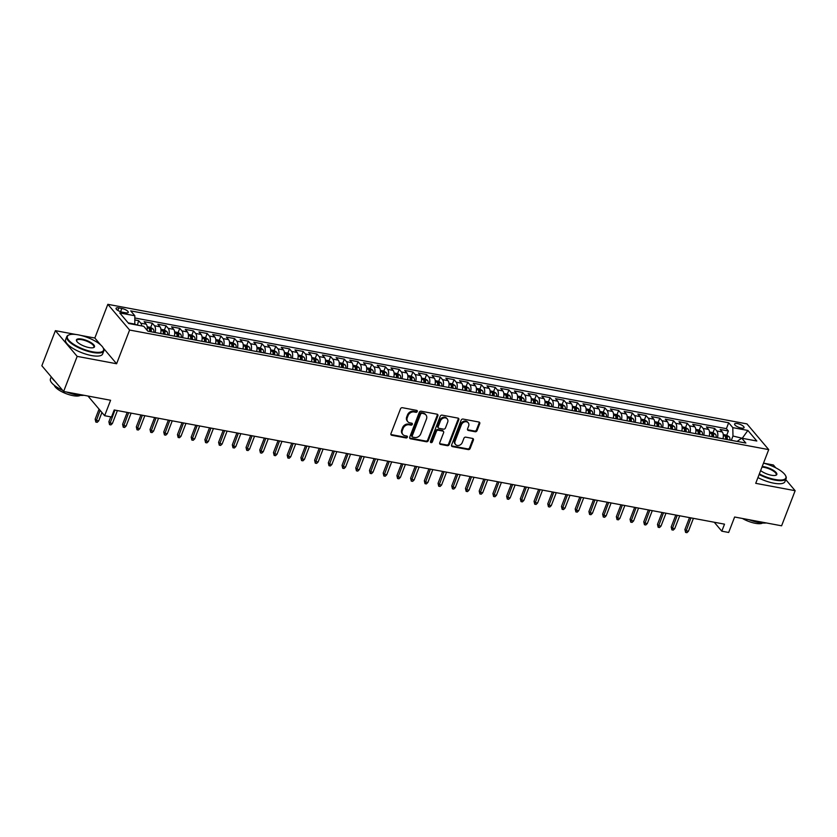 <?xml version="1.0" encoding="UTF-8"?>
<svg xmlns="http://www.w3.org/2000/svg" width="837" height="837" viewBox="0 0 837 837"><rect width="100%" height="100%" fill="white"/><g stroke="black" fill="none" stroke-linecap="round" stroke-linejoin="round"><path stroke-width="1.26" d="M417.265 411.522A1.088 0.889 139.7 0 0 416.7 410.381L402.388 407.703A1.559 1.276 139.7 0 0 400.515 408.833L390.942 433.65A1.559 1.276 139.7 0 0 391.758 435.271L406.06 437.95A1.088 0.889 139.7 0 0 406.803 436.025L404.951 435.679A4.991 4.08 139.7 0 1 402.848 434.487A4.991 4.08 139.7 0 1 402.346 430.459L403.141 428.387A4.991 4.08 139.7 0 1 409.157 424.788L411.009 425.133A1.088 0.889 139.7 0 0 411.752 423.198L409.9 422.852A4.991 4.08 139.7 0 1 407.797 421.67A4.991 4.08 139.7 0 1 407.295 417.642L408.09 415.57A4.991 4.08 139.7 0 1 414.095 411.971L415.947 412.317A1.088 0.889 139.7 0 0 417.265 411.522M407.797 421.67L407.2 420.969A4.991 4.08 139.7 0 1 406.709 416.941L407.504 414.88A4.991 4.08 139.7 0 1 413.509 411.27L415.361 411.616A1.088 0.889 139.7 0 0 416.742 410.392M390.879 434.487A1.559 1.276 139.7 0 0 391.161 434.581L405.474 437.259A1.088 0.889 139.7 0 0 406.855 436.035M402.848 434.487L402.262 433.796A4.991 4.08 139.7 0 1 401.76 429.768L402.555 427.697A4.991 4.08 139.7 0 1 408.561 424.087L410.412 424.432A1.088 0.889 139.7 0 0 411.804 423.208M737.449 423.585A5.085 1.622 21.1 0 0 734.593 423.982A5.085 1.622 21.1 0 0 736.466 426.211A5.085 1.622 21.1 0 0 741.216 428.031A5.085 1.622 21.1 0 0 744.072 427.644A5.085 1.622 21.1 0 0 742.199 425.416A5.085 1.622 21.1 0 0 737.449 423.585M475.175 431.746A1.559 1.276 139.7 0 0 477.048 430.616L479.737 423.658A1.559 1.276 139.7 0 0 478.921 422.026L463.039 419.055A1.559 1.276 139.7 0 0 461.166 420.184L451.593 444.991A1.559 1.276 139.7 0 0 452.398 446.623L468.291 449.595A1.559 1.276 139.7 0 0 470.164 448.465L473.407 440.063A1.559 1.276 139.7 0 0 472.591 438.431L465.801 437.155A1.559 1.276 139.7 0 0 463.918 438.285L462.306 442.449A4.164 3.411 139.7 0 1 459.157 445.347A4.164 3.411 139.7 0 1 455.527 444.468A4.164 3.411 139.7 0 1 455.108 441.109L461.407 424.767A4.164 3.411 139.7 0 1 464.566 421.879A4.164 3.411 139.7 0 1 468.197 422.748A4.164 3.411 139.7 0 1 468.615 426.117L467.559 428.837A1.559 1.276 139.7 0 0 468.375 430.469L475.175 431.746L474.589 431.045A1.559 1.276 139.7 0 0 476.462 429.925L479.151 422.957A1.559 1.276 139.7 0 0 479.214 422.12M75.885 334.486L55.399 330.657L77.171 356.374L63.622 391.475L110.599 400.264L104.635 415.707L111.488 416.993L114.198 409.973L724.518 524.161L721.808 531.181L728.671 532.468L734.624 517.015L781.601 525.803L795.15 490.702L785.744 479.591M77.171 356.374L116.605 363.75L129.599 330.04L768.722 449.615L755.717 483.326L795.15 490.702M437.877 415.822A1.559 1.276 139.7 0 0 437.06 414.189L421.168 411.218A1.559 1.276 139.7 0 0 419.295 412.348L409.722 437.155A1.559 1.276 139.7 0 0 410.538 438.787L426.42 441.758A1.559 1.276 139.7 0 0 428.293 440.639L437.877 415.822L437.28 415.131A1.559 1.276 139.7 0 0 437.343 414.284M442.103 415.142L457.996 418.113A1.559 1.276 139.7 0 1 458.802 419.735L449.228 444.552A1.559 1.276 139.7 0 1 447.356 445.682L440.555 444.405A1.559 1.276 139.7 0 1 439.739 442.773L443.62 432.708A1.559 1.276 139.7 0 0 442.804 431.086L438.295 430.239A1.559 1.276 139.7 0 0 436.422 431.369L432.384 441.842A1.088 0.889 139.7 0 1 430.49 441.486L440.231 416.261A1.559 1.276 139.7 0 1 442.103 415.142M775.794 467.841L773.378 464.985L763.511 463.133M63.622 391.475L41.85 365.759L55.399 330.657M729.895 440.074A4.206 2.009 100.6 0 0 729.278 436.83L726.725 435.188L728.368 430.992L720.144 429.454L722.289 431.986L716.807 430.961A6.351 3.034 100.6 0 1 717.487 437.751M716.179 437.51A4.206 2.009 100.6 0 0 715.562 434.267L713.009 432.624L714.652 428.429L706.428 426.88L708.573 429.423L703.09 428.398A6.351 3.034 100.6 0 1 703.771 435.188M702.473 434.947A4.206 2.009 100.6 0 0 701.845 431.704L699.303 430.051L700.935 425.855L692.712 424.317L694.856 426.86L689.374 425.834A6.351 3.034 100.6 0 1 690.054 432.614M688.757 432.373A4.206 2.009 100.6 0 0 688.129 429.14L685.587 427.487L687.229 423.292L678.995 421.754L681.14 424.286L675.658 423.26A6.351 3.034 100.6 0 1 676.338 430.051M671.891 424.934L673.513 420.729L665.279 419.191L667.424 421.722L661.941 420.697A6.351 3.034 100.6 0 1 662.622 427.487M658.175 422.371L659.797 418.165L651.563 416.617L653.718 419.159L648.225 418.134A6.351 3.034 100.6 0 1 648.905 424.924M647.608 424.673A4.206 2.009 100.6 0 0 646.991 421.44L644.438 419.787L646.08 415.591L637.846 414.053L640.002 416.596L634.509 415.57A6.351 3.034 100.6 0 1 635.189 422.35M633.891 422.11A4.206 2.009 100.6 0 0 633.274 418.877L630.721 417.224L632.364 413.028L624.14 411.49L626.285 414.022L620.792 412.997A6.351 3.034 100.6 0 1 621.483 419.787M620.175 419.546A4.206 2.009 100.6 0 0 619.558 416.303L617.005 414.66L618.648 410.465L610.424 408.927L612.569 411.459L607.087 410.433A6.351 3.034 100.6 0 1 607.767 417.224M606.459 416.983A4.206 2.009 100.6 0 0 605.842 413.74L603.299 412.097L604.931 407.901L596.708 406.353L598.853 408.895L593.37 407.87A6.351 3.034 100.6 0 1 594.05 414.66M589.593 409.534L591.215 405.328L582.991 403.79L585.136 406.332L579.654 405.296A6.351 3.034 100.6 0 1 580.334 412.086M575.877 406.97L577.509 402.764L569.275 401.226L571.42 403.758L565.938 402.733A6.351 3.034 100.6 0 1 566.618 409.523M562.171 404.407L563.793 400.201L555.559 398.663L557.704 401.195L552.221 400.17A6.351 3.034 100.6 0 1 552.901 406.96M548.455 401.844L550.076 397.638L541.842 396.089L543.998 398.632L538.505 397.606A6.351 3.034 100.6 0 1 539.185 404.397M537.888 404.145A4.206 2.009 100.6 0 0 537.27 400.913L534.717 399.259L536.36 395.064L528.126 393.526L530.281 396.068L524.789 395.033A6.351 3.034 100.6 0 1 525.469 401.823M521.022 396.707L522.644 392.501L514.42 390.963L516.565 393.495L511.072 392.469A6.351 3.034 100.6 0 1 511.763 399.259M507.306 394.143L508.927 389.937L500.704 388.399L502.849 390.931L497.366 389.906A6.351 3.034 100.6 0 1 498.046 396.696M496.739 396.456A4.206 2.009 100.6 0 0 496.121 393.212L493.579 391.57L495.211 387.364L486.988 385.826L489.132 388.368L483.65 387.343A6.351 3.034 100.6 0 1 484.33 394.133M483.033 393.882A4.206 2.009 100.6 0 0 482.405 390.649L479.863 388.996L481.495 384.8L473.271 383.262L475.416 385.805L469.934 384.769A6.351 3.034 100.6 0 1 470.614 391.559M469.316 391.318A4.206 2.009 100.6 0 0 468.689 388.075L466.146 386.432L467.789 382.237L459.555 380.699L461.7 383.231L456.217 382.206A6.351 3.034 100.6 0 1 456.897 388.996M455.6 388.755A4.206 2.009 100.6 0 0 454.972 385.512L452.43 383.869L454.072 379.674L445.839 378.136L447.983 380.668L442.501 379.642A6.351 3.034 100.6 0 1 443.181 386.432M438.734 381.316L440.356 377.1L432.122 375.562L434.277 378.104L428.785 377.079A6.351 3.034 100.6 0 1 429.465 383.869M425.018 378.742L426.64 374.537L418.406 372.999L420.561 375.541L415.068 374.505A6.351 3.034 100.6 0 1 415.748 381.295M414.451 381.055A4.206 2.009 100.6 0 0 413.834 377.811L411.281 376.169L412.923 371.973L404.7 370.435L406.845 372.967L401.352 371.942A6.351 3.034 100.6 0 1 402.042 378.732M400.735 378.491A4.206 2.009 100.6 0 0 400.117 375.248L397.565 373.605L399.207 369.41L390.984 367.872L393.128 370.404L387.646 369.379A6.351 3.034 100.6 0 1 388.326 376.169M387.018 375.928A4.206 2.009 100.6 0 0 386.401 372.685L383.859 371.032L385.491 366.836L377.267 365.298L379.412 367.841L373.93 366.815A6.351 3.034 100.6 0 1 374.61 373.605M373.312 373.354A4.206 2.009 100.6 0 0 372.685 370.121L370.142 368.468L371.774 364.273L363.551 362.735L365.696 365.277L360.213 364.241A6.351 3.034 100.6 0 1 360.893 371.032M356.436 365.915L358.069 361.71L349.835 360.172L351.979 362.703L346.497 361.678A6.351 3.034 100.6 0 1 347.177 368.468M342.731 363.352L344.352 359.146L336.118 357.608L338.263 360.14L332.781 359.115A6.351 3.034 100.6 0 1 333.461 365.905M329.014 360.789L330.636 356.572L322.402 355.034L324.557 357.577L319.064 356.552A6.351 3.034 100.6 0 1 319.744 363.342M315.298 358.215L316.92 354.009L308.686 352.471L310.841 355.003L305.348 353.978A6.351 3.034 100.6 0 1 306.028 360.768M301.582 355.652L303.203 351.446L294.98 349.908L297.125 352.44L291.632 351.414A6.351 3.034 100.6 0 1 292.322 358.205M287.865 353.088L289.487 348.883L281.263 347.345L283.408 349.876L277.926 348.851A6.351 3.034 100.6 0 1 278.606 355.641M274.149 350.525L275.771 346.309L267.547 344.771L269.692 347.313L264.21 346.288A6.351 3.034 100.6 0 1 264.89 353.078M263.592 352.827A4.206 2.009 100.6 0 0 262.964 349.594L260.422 347.941L262.054 343.745L253.831 342.207L255.976 344.739L250.493 343.714A6.351 3.034 100.6 0 1 251.173 350.504M249.876 350.264A4.206 2.009 100.6 0 0 249.248 347.02L246.706 345.378L248.348 341.182L240.114 339.644L242.259 342.176L236.777 341.151A6.351 3.034 100.6 0 1 237.457 347.941M236.16 347.7A4.206 2.009 100.6 0 0 235.532 344.457L232.989 342.814L234.632 338.619L226.398 337.07L228.543 339.613L223.06 338.587A6.351 3.034 100.6 0 1 223.741 345.378M222.443 345.137A4.206 2.009 100.6 0 0 221.826 341.894L219.273 340.24L220.916 336.045L212.682 334.507L214.837 337.049L209.344 336.024A6.351 3.034 100.6 0 1 210.024 342.814M205.578 337.688L207.199 333.482L198.965 331.944L201.121 334.476L195.628 333.45A6.351 3.034 100.6 0 1 196.308 340.24M191.861 335.124L193.483 330.918L185.259 329.38L187.404 331.912L181.911 330.887A6.351 3.034 100.6 0 1 182.602 337.677M181.294 337.437A4.206 2.009 100.6 0 0 180.677 334.193L178.124 332.551L179.767 328.355L171.543 326.807L173.688 329.349L168.206 328.324A6.351 3.034 100.6 0 1 168.886 335.114M167.578 334.873A4.206 2.009 100.6 0 0 166.961 331.63L164.418 329.977L166.05 325.781L157.827 324.243L159.972 326.786L154.489 325.76A6.351 3.034 100.6 0 1 155.169 332.551M153.872 332.299A4.206 2.009 100.6 0 0 153.244 329.067L150.702 327.413L152.334 323.218L144.11 321.68L146.255 324.212A6.351 3.034 100.6 0 1 147.092 330.249M122.474 312.211L125.487 312.776A4.917 1.569 21.1 0 0 128.26 312.4A4.917 1.569 21.1 0 0 126.439 310.245A4.917 1.569 21.1 0 0 121.846 308.466L118.823 307.901A4.917 1.569 21.1 0 0 116.061 308.288A4.917 1.569 21.1 0 0 117.871 310.443A4.917 1.569 21.1 0 0 122.474 312.211M129.599 330.04L107.837 304.323L746.949 423.899L768.722 449.615M728.368 430.992L726.401 428.659L728.671 422.769L130.698 310.883L134.82 315.748L134.809 324.641M728.671 422.769L732.793 427.634L747.88 430.448L756.826 441.015L741.739 438.19L745.861 443.055L147.877 331.18L143.765 326.315L128.678 323.49L119.733 312.933L134.82 315.748M137.414 325.133L138.628 320.655L140.773 323.187A6.351 3.034 100.6 0 1 141.746 325.938M152.334 323.218L154.489 325.76M166.05 325.781L168.206 328.324M179.767 328.355L181.911 330.887M193.483 330.918L195.628 333.45M207.199 333.482L209.344 336.024M220.916 336.045L223.06 338.587M234.632 338.619L236.777 341.151M248.348 341.182L250.493 343.714M262.054 343.745L264.21 346.288M275.771 346.309L277.926 348.851M289.487 348.883L291.632 351.414M303.203 351.446L305.348 353.978M316.92 354.009L319.064 356.552M330.636 356.572L332.781 359.115M344.352 359.146L346.497 361.678M358.069 361.71L360.213 364.241M371.774 364.273L373.93 366.815M385.491 366.836L387.646 369.379M399.207 369.41L401.352 371.942M412.923 371.973L415.068 374.505M426.64 374.537L428.785 377.079M440.356 377.1L442.501 379.642M454.072 379.674L456.217 382.206M467.789 382.237L469.934 384.769M481.495 384.8L483.65 387.343M495.211 387.364L497.366 389.906M508.927 389.937L511.072 392.469M522.644 392.501L524.789 395.033M536.36 395.064L538.505 397.606M550.076 397.638L552.221 400.17M563.793 400.201L565.938 402.733M577.509 402.764L579.654 405.296M591.215 405.328L593.37 407.87M604.931 407.901L607.087 410.433M618.648 410.465L620.792 412.997M632.364 413.028L634.509 415.57M646.08 415.591L648.225 418.134M659.797 418.165L661.941 420.697M673.513 420.729L675.658 423.26M687.229 423.292L689.374 425.834M700.935 425.855L703.09 428.398M714.652 428.429L716.807 430.961M726.401 428.659L134.872 317.987M138.628 320.655L134.914 319.954M742.388 438.316L732.982 436.025L731.318 440.335M135.008 324.149L128.145 322.862M100.639 344.896L94.832 338.033L80.844 335.417M94.832 338.033L107.837 304.323M714.243 522.236L721.808 531.181M87.979 396.037L104.635 415.707M743.11 438.452L742.576 437.824L747.88 430.448M737.073 441.413L741.739 438.19M160.652 333.576A6.351 3.034 -79.4 0 0 159.972 326.786M174.368 336.139A6.351 3.034 -79.4 0 0 173.688 329.349M188.084 338.703A6.351 3.034 -79.4 0 0 187.404 331.912M201.801 341.266A6.351 3.034 -79.4 0 0 201.121 334.476M215.517 343.84A6.351 3.034 -79.4 0 0 214.837 337.049M229.233 346.403A6.351 3.034 -79.4 0 0 228.543 339.613M242.939 348.966A6.351 3.034 -79.4 0 0 242.259 342.176M256.656 351.53A6.351 3.034 -79.4 0 0 255.976 344.739M270.372 354.103A6.351 3.034 -79.4 0 0 269.692 347.313M284.088 356.667A6.351 3.034 -79.4 0 0 283.408 349.876M297.805 359.23A6.351 3.034 -79.4 0 0 297.125 352.44M311.521 361.793A6.351 3.034 -79.4 0 0 310.841 355.003M325.237 364.367A6.351 3.034 -79.4 0 0 324.557 357.577M338.954 366.93A6.351 3.034 -79.4 0 0 338.263 360.14M352.659 369.494A6.351 3.034 -79.4 0 0 351.979 362.703M366.376 372.057A6.351 3.034 -79.4 0 0 365.696 365.277M380.092 374.631A6.351 3.034 -79.4 0 0 379.412 367.841M393.808 377.194A6.351 3.034 -79.4 0 0 393.128 370.404M407.525 379.757A6.351 3.034 -79.4 0 0 406.845 372.967M421.241 382.321A6.351 3.034 -79.4 0 0 420.561 375.541M434.958 384.894A6.351 3.034 -79.4 0 0 434.277 378.104M448.674 387.458A6.351 3.034 -79.4 0 0 447.983 380.668M462.38 390.021A6.351 3.034 -79.4 0 0 461.7 383.231M476.096 392.595A6.351 3.034 -79.4 0 0 475.416 385.805M489.812 395.158A6.351 3.034 -79.4 0 0 489.132 388.368M503.529 397.721A6.351 3.034 -79.4 0 0 502.849 390.931M517.245 400.285A6.351 3.034 -79.4 0 0 516.565 393.495M530.961 402.859A6.351 3.034 -79.4 0 0 530.281 396.068M544.678 405.422A6.351 3.034 -79.4 0 0 543.998 398.632M558.394 407.985A6.351 3.034 -79.4 0 0 557.704 401.195M572.1 410.548A6.351 3.034 -79.4 0 0 571.42 403.758M585.816 413.122A6.351 3.034 -79.4 0 0 585.136 406.332M599.533 415.686A6.351 3.034 -79.4 0 0 598.853 408.895M613.249 418.249A6.351 3.034 -79.4 0 0 612.569 411.459M626.965 420.812A6.351 3.034 -79.4 0 0 626.285 414.022M640.682 423.386A6.351 3.034 -79.4 0 0 640.002 416.596M654.398 425.949A6.351 3.034 -79.4 0 0 653.718 419.159M668.114 428.513A6.351 3.034 -79.4 0 0 667.424 421.722M681.82 431.076A6.351 3.034 -79.4 0 0 681.14 424.286M695.537 433.65A6.351 3.034 -79.4 0 0 694.856 426.86M709.253 436.213A6.351 3.034 -79.4 0 0 708.573 429.423M722.969 438.776A6.351 3.034 -79.4 0 0 722.289 431.986M732.982 436.025L732.793 427.634M116.605 363.75L103.213 347.941M409.659 438.002A1.559 1.276 139.7 0 0 409.942 438.096L425.834 441.068A1.559 1.276 139.7 0 0 427.707 439.938L437.28 415.131M421.911 413.426A1.088 0.889 139.7 0 0 420.592 414.221L412.191 435.993A1.088 0.889 139.7 0 0 412.756 437.134L414.713 437.5A4.991 4.08 139.7 0 0 420.718 433.901L426.462 419.013A4.991 4.08 139.7 0 0 425.96 414.985A4.991 4.08 139.7 0 0 423.857 413.792L421.325 412.735A1.088 0.889 139.7 0 0 420.007 413.52L420.592 414.221M412.296 436.872L411.71 436.182A1.088 0.889 139.7 0 1 411.605 435.303L420.007 413.52M425.96 414.985L425.374 414.284A4.991 4.08 139.7 0 0 423.271 413.101L423.857 413.792M421.325 412.735L423.271 413.101M439.687 443.62A1.559 1.276 139.7 0 0 439.969 443.715L446.77 444.981A1.559 1.276 139.7 0 0 448.642 443.851L458.216 419.044A1.559 1.276 139.7 0 0 458.278 418.197M443.464 431.453L442.878 430.762A1.559 1.276 139.7 0 0 442.218 430.385L437.709 429.548A1.559 1.276 139.7 0 0 435.836 430.668L431.787 441.141L432.384 441.842M430.427 441.926A1.088 0.889 139.7 0 0 431.787 441.141M447.649 422.267A4.164 3.411 139.7 0 0 447.23 418.908A4.164 3.411 139.7 0 0 443.61 418.029A4.164 3.411 139.7 0 0 440.45 420.927L438.232 426.682A1.559 1.276 139.7 0 0 439.048 428.314L443.558 429.151A1.559 1.276 139.7 0 0 445.43 428.031L447.649 422.267M447.23 418.908L446.644 418.207A4.164 3.411 139.7 0 0 443.014 417.339A4.164 3.411 139.7 0 0 439.864 420.226L440.45 420.927M438.389 427.937L437.793 427.247A1.559 1.276 139.7 0 1 437.646 425.981L439.864 420.226M467.506 429.684A1.559 1.276 139.7 0 0 467.789 429.779L474.589 431.045M468.197 422.748L467.601 422.057A4.164 3.411 139.7 0 0 463.98 421.178A4.164 3.411 139.7 0 0 460.821 424.077L461.407 424.767M455.527 444.468L454.941 443.777A4.164 3.411 139.7 0 1 454.522 440.408L460.821 424.077M451.53 445.839A1.559 1.276 139.7 0 0 451.813 445.922L467.695 448.894A1.559 1.276 139.7 0 0 469.578 447.774L472.821 439.362A1.559 1.276 139.7 0 0 472.884 438.515M136.986 324.85L134.883 324.453M98.703 420.885L97.207 422.34L95.836 422.078L95.167 419.18L96.234 420.425L98.703 420.885L101.926 412.515M95.836 422.078L100.116 410.371M95.167 419.18L99.048 409.115M78.291 334.852A19.366 6.162 21.1 0 0 69.189 334.842A19.366 6.162 21.1 0 0 72.212 343.306A19.366 6.162 21.1 0 0 92.645 351.812A19.366 6.162 21.1 0 0 103.233 347.972A19.366 6.162 21.1 0 0 78.291 334.852M103.359 348.234A19.847 6.319 -158.9 0 1 103.506 348.506A19.847 6.319 -158.9 0 1 103.819 350.902A19.847 6.319 -158.9 0 1 92.656 352.45A19.847 6.319 -158.9 0 1 74.106 345.304A19.847 6.319 -158.9 0 1 66.793 336.61A19.847 6.319 -158.9 0 1 68.624 335.051A19.847 6.319 -158.9 0 1 68.916 334.946M81.88 339.1A9.688 3.086 -158.9 0 1 92.091 343.348A9.688 3.086 -158.9 0 1 93.608 347.585A9.688 3.086 -158.9 0 1 89.057 347.575A9.688 3.086 -158.9 0 1 76.585 341.015A9.688 3.086 -158.9 0 1 81.88 339.1M93.305 347.679A9.207 2.929 21.1 0 0 93.89 347.073A9.207 2.929 21.1 0 0 90.501 343.034A9.207 2.929 21.1 0 0 81.89 339.728A9.207 2.929 21.1 0 0 76.711 340.439A9.207 2.929 21.1 0 0 76.742 341.297M83.962 395.284A19.847 6.319 -158.9 0 1 76.293 394.855A19.847 6.319 -158.9 0 1 66.604 392.03M62.67 390.356A19.847 6.319 -158.9 0 1 50.429 379.025L51.256 376.87M54.96 381.243A19.847 6.319 -158.9 0 1 52.03 377.78M80.289 395.378A14.292 4.551 -158.9 0 1 72.986 395.65A14.292 4.551 -158.9 0 1 54.342 385.365M103.819 350.902L102.627 353.988A19.847 6.319 -158.9 0 1 91.463 355.537A19.847 6.319 -158.9 0 1 72.913 348.391A19.847 6.319 -158.9 0 1 65.6 339.707L66.793 336.61M759.347 473.92A19.366 6.162 21.1 0 0 774.968 479.475A19.366 6.162 21.1 0 0 785.556 475.636A19.366 6.162 21.1 0 0 763.501 463.154M785.681 475.897A19.847 6.319 -158.9 0 1 785.828 476.169A19.847 6.319 -158.9 0 1 786.142 478.555A19.847 6.319 -158.9 0 1 774.978 480.103A19.847 6.319 -158.9 0 1 759.128 474.495M762.214 466.502A9.688 3.086 -158.9 0 1 764.202 466.753A9.688 3.086 -158.9 0 1 774.413 471.011A9.688 3.086 -158.9 0 1 775.93 475.249A9.688 3.086 -158.9 0 1 771.379 475.238A9.688 3.086 -158.9 0 1 760.634 470.582M775.627 475.343A9.207 2.929 21.1 0 0 776.213 474.725A9.207 2.929 21.1 0 0 772.823 470.697A9.207 2.929 21.1 0 0 764.212 467.381A9.207 2.929 21.1 0 0 761.973 467.119M766.284 522.937A19.847 6.319 -158.9 0 1 758.615 522.508A19.847 6.319 -158.9 0 1 748.927 519.693M762.612 523.031A14.292 4.551 -158.9 0 1 755.309 523.313A14.292 4.551 -158.9 0 1 742.482 518.49M786.142 478.555L784.949 481.652A19.847 6.319 -158.9 0 1 773.786 483.19A19.847 6.319 -158.9 0 1 757.935 477.582M150.702 327.413L147.207 326.765M151.267 331.818A4.206 2.009 -79.4 0 0 151.016 329.265L149.373 328.962A4.206 2.009 100.6 0 1 149.614 331.504M151.016 329.265L150.231 331.295A2.145 1.025 100.6 0 1 150.252 331.63M112.409 423.459L110.923 424.903L109.553 424.641L108.883 421.743L109.95 422.999L112.409 423.459L117.389 410.569M109.553 424.641L114.92 410.109M108.883 421.743L110.766 416.857M164.418 329.977L160.924 329.328M164.973 334.382A4.206 2.009 -79.4 0 0 164.732 331.839L163.089 331.525A4.206 2.009 100.6 0 1 163.33 334.078M164.732 331.839L163.947 333.858A2.145 1.025 100.6 0 1 163.968 334.193M126.125 426.023L124.64 427.466L123.269 427.215L122.6 424.307L123.656 425.562L126.125 426.023L131.106 413.133M123.269 427.215L128.636 412.672M122.6 424.307L127.193 412.4M178.124 332.551L174.64 331.891M178.689 336.945A4.206 2.009 -79.4 0 0 178.448 334.402L176.795 334.089A4.206 2.009 100.6 0 1 177.046 336.641M178.448 334.402L177.664 336.422A2.145 1.025 100.6 0 1 177.685 336.756M139.842 428.586L138.356 430.03L136.986 429.779L136.316 426.87L137.373 428.125L139.842 428.586L144.822 415.696M136.986 429.779L142.353 415.236M136.316 426.87L140.909 414.974M188.356 334.455L191.84 335.114L194.393 336.756A4.206 2.009 100.6 0 1 195.011 340M192.405 339.508A4.206 2.009 -79.4 0 0 192.165 336.966L190.512 336.662A4.206 2.009 100.6 0 1 190.763 339.205M192.165 336.966L191.38 338.985A2.145 1.025 100.6 0 1 191.401 339.32M153.558 431.149L152.072 432.603L150.702 432.342L150.032 429.444L151.089 430.689L153.558 431.149L158.528 418.27M150.702 432.342L156.059 417.809M150.032 429.444L154.625 417.537M202.062 337.029L205.557 337.677L208.11 339.33A4.206 2.009 100.6 0 1 208.727 342.563M206.122 342.082A4.206 2.009 -79.4 0 0 205.871 339.529L204.228 339.226A4.206 2.009 100.6 0 1 204.479 341.768M205.871 339.529L205.096 341.559A2.145 1.025 100.6 0 1 205.117 341.894M167.274 433.723L165.789 435.167L164.418 434.905L163.749 432.007L164.805 433.263L167.274 433.723L172.244 420.833M164.418 434.905L169.775 420.373M163.749 432.007L168.342 420.101M219.273 340.24L215.779 339.592M219.838 344.645A4.206 2.009 -79.4 0 0 219.587 342.103L217.944 341.789A4.206 2.009 100.6 0 1 218.195 344.342M219.587 342.103L218.813 344.122A2.145 1.025 100.6 0 1 218.834 344.457M180.991 436.286L179.505 437.73L178.135 437.479L177.465 434.57L178.522 435.826L180.991 436.286L185.96 423.396M178.135 437.479L183.491 422.936M177.465 434.57L182.058 422.664M232.989 342.814L229.495 342.155M233.554 347.209A4.206 2.009 -79.4 0 0 233.303 344.666L231.661 344.352A4.206 2.009 100.6 0 1 231.901 346.905M233.303 344.666L232.529 346.685A2.145 1.025 100.6 0 1 232.55 347.02M194.707 438.85L193.211 440.293L191.84 440.042L191.181 437.144L192.238 438.389L194.707 438.85L199.677 425.96M191.84 440.042L197.208 425.499M191.181 437.144L195.774 425.238M246.706 345.378L243.211 344.729M247.271 349.772A4.206 2.009 -79.4 0 0 247.02 347.229L245.377 346.926A4.206 2.009 100.6 0 1 245.618 349.468M247.02 347.229L246.245 349.249A2.145 1.025 100.6 0 1 246.256 349.584M208.423 441.413L206.927 442.867L205.557 442.606L204.887 439.707L205.954 440.953L208.423 441.413L213.393 428.534M205.557 442.606L210.924 428.073M204.887 439.707L209.48 427.801M260.422 347.941L256.928 347.292M260.987 352.346A4.206 2.009 -79.4 0 0 260.736 349.793L259.093 349.489A4.206 2.009 100.6 0 1 259.334 352.032M260.736 349.793L259.951 351.822A2.145 1.025 100.6 0 1 259.972 352.157M222.129 443.987L220.644 445.43L219.273 445.169L218.603 442.271L219.671 443.526L222.129 443.987L227.109 431.097M219.273 445.169L224.64 430.636M218.603 442.271L223.197 430.364M270.644 349.856L274.138 350.504L276.681 352.157A4.206 2.009 100.6 0 1 277.298 355.401M274.693 354.909A4.206 2.009 -79.4 0 0 274.452 352.367L272.81 352.053A4.206 2.009 100.6 0 1 273.05 354.606M274.452 352.367L273.668 354.386A2.145 1.025 100.6 0 1 273.689 354.721M235.846 446.55L234.36 447.994L232.989 447.743L232.32 444.834L233.377 446.09L235.846 446.55L240.826 433.66M232.989 447.743L238.357 433.2M232.32 444.834L236.913 432.928M284.36 352.419L287.844 353.078L290.397 354.721A4.206 2.009 100.6 0 1 291.014 357.964M288.409 357.472A4.206 2.009 -79.4 0 0 288.169 354.93L286.516 354.616A4.206 2.009 100.6 0 1 286.767 357.169M288.169 354.93L287.384 356.949A2.145 1.025 100.6 0 1 287.405 357.284M249.562 449.113L248.076 450.557L246.706 450.306L246.036 447.408L247.093 448.653L249.562 449.113L254.542 436.234M246.706 450.306L252.073 435.763M246.036 447.408L250.629 435.502M298.077 354.993L301.561 355.641L304.113 357.284A4.206 2.009 100.6 0 1 304.731 360.527M302.126 360.046A4.206 2.009 -79.4 0 0 301.885 357.493L300.232 357.19A4.206 2.009 100.6 0 1 300.483 359.732M301.885 357.493L301.1 359.512A2.145 1.025 100.6 0 1 301.121 359.847M263.278 451.687L261.793 453.131L260.422 452.869L259.752 449.971L260.809 451.216L263.278 451.687L268.248 438.797M260.422 452.869L265.779 438.337M259.752 449.971L264.346 438.065M311.782 357.556L315.277 358.205L317.83 359.858A4.206 2.009 100.6 0 1 318.447 363.091M315.842 362.609A4.206 2.009 -79.4 0 0 315.591 360.056L313.948 359.753A4.206 2.009 100.6 0 1 314.199 362.295M315.591 360.056L314.817 362.086A2.145 1.025 100.6 0 1 314.838 362.421M276.995 454.25L275.509 455.694L274.138 455.433L273.469 452.535L274.526 453.79L276.995 454.25L281.964 441.361M274.138 455.433L279.495 440.9M273.469 452.535L278.062 440.628M325.499 360.119L328.993 360.768L331.546 362.421A4.206 2.009 100.6 0 1 332.163 365.664M329.558 365.173A4.206 2.009 -79.4 0 0 329.307 362.63L327.665 362.316A4.206 2.009 100.6 0 1 327.916 364.869M329.307 362.63L328.533 364.65A2.145 1.025 100.6 0 1 328.554 364.984M290.711 456.814L289.225 458.257L287.855 458.006L287.185 455.098L288.242 456.353L290.711 456.814L295.681 443.924M287.855 458.006L293.212 443.464M287.185 455.098L291.778 443.191M339.215 362.683L342.71 363.342L345.252 364.984A4.206 2.009 100.6 0 1 345.88 368.228M343.275 367.736A4.206 2.009 -79.4 0 0 343.024 365.194L341.381 364.89A4.206 2.009 100.6 0 1 341.622 367.433M343.024 365.194L342.249 367.213A2.145 1.025 100.6 0 1 342.27 367.548M304.427 459.377L302.931 460.821L301.561 460.57L300.901 457.672L301.958 458.917L304.427 459.377L309.397 446.498M301.561 460.57L306.928 446.027M300.901 457.672L305.495 445.765M352.932 365.256L356.426 365.905L358.968 367.548A4.206 2.009 100.6 0 1 359.596 370.791M356.991 370.31A4.206 2.009 -79.4 0 0 356.74 367.757L355.097 367.453A4.206 2.009 100.6 0 1 355.338 369.996M356.74 367.757L355.966 369.776A2.145 1.025 100.6 0 1 355.976 370.121M318.144 461.951L316.648 463.395L315.277 463.133L314.607 460.235L315.675 461.48L318.144 461.951L323.113 449.061M315.277 463.133L320.644 448.601M314.607 460.235L319.2 448.329M370.142 368.468L366.648 367.82M370.707 372.873A4.206 2.009 -79.4 0 0 370.456 370.32L368.814 370.017A4.206 2.009 100.6 0 1 369.054 372.559M370.456 370.32L369.672 372.35A2.145 1.025 100.6 0 1 369.692 372.685M331.85 464.514L330.364 465.958L328.993 465.696L328.324 462.798L329.391 464.054L331.85 464.514L336.83 451.624M328.993 465.696L334.361 451.164M328.324 462.798L332.917 450.892M383.859 371.032L380.364 370.383M384.413 375.436A4.206 2.009 -79.4 0 0 384.173 372.894L382.53 372.58A4.206 2.009 100.6 0 1 382.771 375.133M384.173 372.894L383.388 374.913A2.145 1.025 100.6 0 1 383.409 375.248M345.566 467.077L344.08 468.521L342.71 468.27L342.04 465.362L343.097 466.617L345.566 467.077L350.546 454.188M342.71 468.27L348.077 453.727M342.04 465.362L346.633 453.455M397.565 373.605L394.081 372.946M398.13 378A4.206 2.009 -79.4 0 0 397.889 375.457L396.236 375.154A4.206 2.009 100.6 0 1 396.487 377.696M397.889 375.457L397.104 377.477A2.145 1.025 100.6 0 1 397.125 377.811M359.282 469.641L357.797 471.085L356.426 470.833L355.756 467.935L356.813 469.18L359.282 469.641L364.262 456.761M356.426 470.833L361.793 456.291M355.756 467.935L360.349 456.029M411.281 376.169L407.797 375.52M411.846 380.573A4.206 2.009 -79.4 0 0 411.605 378.021L409.952 377.717A4.206 2.009 100.6 0 1 410.203 380.26M411.605 378.021L410.821 380.04A2.145 1.025 100.6 0 1 410.841 380.385M372.999 472.214L371.513 473.658L370.142 473.397L369.473 470.499L370.529 471.744L372.999 472.214L377.968 459.325M370.142 473.397L375.499 458.864M369.473 470.499L374.066 458.592M421.503 378.083L424.997 378.732L427.55 380.385A4.206 2.009 100.6 0 1 428.167 383.618M425.562 383.137A4.206 2.009 -79.4 0 0 425.311 380.584L423.668 380.28A4.206 2.009 100.6 0 1 423.92 382.823M425.311 380.584L424.537 382.614A2.145 1.025 100.6 0 1 424.558 382.948M386.715 474.778L385.229 476.222L383.859 475.96L383.189 473.062L384.246 474.317L386.715 474.778L391.685 461.888M383.859 475.96L389.215 461.428M383.189 473.062L387.782 461.156M435.219 380.647L438.714 381.306L441.266 382.948A4.206 2.009 100.6 0 1 441.884 386.192M439.279 385.7A4.206 2.009 -79.4 0 0 439.027 383.158L437.385 382.844A4.206 2.009 100.6 0 1 437.636 385.397M439.027 383.158L438.253 385.177A2.145 1.025 100.6 0 1 438.274 385.512M400.431 477.341L398.946 478.785L397.565 478.534L396.905 475.625L397.962 476.881L400.431 477.341L405.401 464.451M397.565 478.534L402.932 463.991M396.905 475.625L401.498 463.719M452.43 383.869L448.935 383.21M452.995 388.263A4.206 2.009 -79.4 0 0 452.744 385.721L451.101 385.418A4.206 2.009 100.6 0 1 451.342 387.96M452.744 385.721L451.97 387.74A2.145 1.025 100.6 0 1 451.99 388.075M414.148 479.904L412.651 481.348L411.281 481.097L410.622 478.199L411.678 479.444L414.148 479.904L419.117 467.025M411.281 481.097L416.648 466.554M410.622 478.199L415.215 466.293M466.146 386.432L462.652 385.784M466.711 390.837A4.206 2.009 -79.4 0 0 466.46 388.284L464.817 387.981A4.206 2.009 100.6 0 1 465.058 390.523M466.46 388.284L465.686 390.304A2.145 1.025 100.6 0 1 465.696 390.649M427.864 482.478L426.368 483.922L424.997 483.66L424.328 480.762L425.395 482.007L427.864 482.478L432.834 469.588M424.997 483.66L430.364 469.128M424.328 480.762L428.921 468.856M479.863 388.996L476.368 388.347M480.428 393.4A4.206 2.009 -79.4 0 0 480.176 390.848L478.534 390.544A4.206 2.009 100.6 0 1 478.774 393.087M480.176 390.848L479.392 392.877A2.145 1.025 100.6 0 1 479.413 393.212M441.57 485.041L440.084 486.485L438.714 486.224L438.044 483.326L439.111 484.581L441.57 485.041L446.55 472.152M438.714 486.224L444.081 471.691M438.044 483.326L442.637 471.419M493.579 391.57L490.084 390.91M494.133 395.964A4.206 2.009 -79.4 0 0 493.893 393.421L492.24 393.108A4.206 2.009 100.6 0 1 492.491 395.66M493.893 393.421L493.108 395.441A2.145 1.025 100.6 0 1 493.129 395.775M455.286 487.605L453.8 489.049L452.43 488.798L451.76 485.889L452.817 487.144L455.286 487.605L460.266 474.715M452.43 488.798L457.797 474.255M451.76 485.889L456.353 473.983M503.801 393.474L507.285 394.133L509.838 395.775A4.206 2.009 100.6 0 1 510.455 399.019M507.85 398.527A4.206 2.009 -79.4 0 0 507.609 395.985L505.956 395.681A4.206 2.009 100.6 0 1 506.207 398.224M507.609 395.985L506.824 398.004A2.145 1.025 100.6 0 1 506.845 398.339M469.002 490.168L467.517 491.612L466.146 491.361L465.477 488.463L466.533 489.708L469.002 490.168L473.983 477.289M466.146 491.361L471.513 476.818M465.477 488.463L470.07 476.556M517.517 396.047L521.001 396.696L523.554 398.349A4.206 2.009 100.6 0 1 524.171 401.582M521.566 401.101A4.206 2.009 -79.4 0 0 521.325 398.548L519.672 398.245A4.206 2.009 100.6 0 1 519.923 400.787M521.325 398.548L520.541 400.567A2.145 1.025 100.6 0 1 520.562 400.913M482.719 492.742L481.233 494.186L479.863 493.924L479.193 491.026L480.25 492.271L482.719 492.742L487.689 479.852M479.863 493.924L485.219 479.392M479.193 491.026L483.786 479.12M534.717 399.259L531.223 398.611M535.282 403.664A4.206 2.009 -79.4 0 0 535.031 401.122L533.389 400.808A4.206 2.009 100.6 0 1 533.64 403.35M535.031 401.122L534.257 403.141A2.145 1.025 100.6 0 1 534.278 403.476M496.435 495.305L494.949 496.749L493.579 496.487L492.909 493.589L493.966 494.845L496.435 495.305L501.405 482.415M493.579 496.487L498.936 481.955M492.909 493.589L497.502 481.683M544.939 401.174L548.434 401.833L550.987 403.476A4.206 2.009 100.6 0 1 551.604 406.719M548.999 406.227A4.206 2.009 -79.4 0 0 548.748 403.685L547.105 403.371A4.206 2.009 100.6 0 1 547.356 405.924M548.748 403.685L547.973 405.704A2.145 1.025 100.6 0 1 547.994 406.039M510.151 497.869L508.666 499.312L507.285 499.061L506.626 496.153L507.682 497.408L510.151 497.869L515.121 484.979M507.285 499.061L512.652 484.518M506.626 496.153L511.219 484.246M558.656 403.737L562.15 404.397L564.693 406.039A4.206 2.009 100.6 0 1 565.32 409.283M562.715 408.791A4.206 2.009 -79.4 0 0 562.464 406.248L560.821 405.945A4.206 2.009 100.6 0 1 561.062 408.487M562.464 406.248L561.69 408.268A2.145 1.025 100.6 0 1 561.711 408.602M523.868 500.432L522.372 501.876L521.001 501.625L520.342 498.726L521.399 499.971L523.868 500.432L528.838 487.552M521.001 501.625L526.368 487.082M520.342 498.726L524.935 486.82M572.372 406.311L575.866 406.96L578.409 408.613A4.206 2.009 100.6 0 1 579.037 411.846M576.431 411.365A4.206 2.009 -79.4 0 0 576.18 408.812L574.538 408.508A4.206 2.009 100.6 0 1 574.778 411.051M576.18 408.812L575.406 410.831A2.145 1.025 100.6 0 1 575.417 411.176M537.584 503.006L536.088 504.449L534.717 504.188L534.048 501.29L535.115 502.535L537.584 503.006L542.554 490.116M534.717 504.188L540.085 489.655M534.048 501.29L538.641 489.383M586.088 408.874L589.583 409.523L592.125 411.176A4.206 2.009 100.6 0 1 592.753 414.409M590.148 413.928A4.206 2.009 -79.4 0 0 589.897 411.385L588.254 411.072A4.206 2.009 100.6 0 1 588.495 413.614M589.897 411.385L589.112 413.405A2.145 1.025 100.6 0 1 589.133 413.74M551.29 505.569L549.804 507.013L548.434 506.751L547.764 503.853L548.821 505.109L551.29 505.569L556.27 492.679M548.434 506.751L553.801 492.219M547.764 503.853L552.357 491.947M603.299 412.097L599.805 411.438M603.854 416.491A4.206 2.009 -79.4 0 0 603.613 413.949L601.96 413.635A4.206 2.009 100.6 0 1 602.211 416.188M603.613 413.949L602.828 415.968A2.145 1.025 100.6 0 1 602.849 416.303M565.006 508.132L563.521 509.576L562.15 509.325L561.481 506.416L562.537 507.672L565.006 508.132L569.987 495.242M562.15 509.325L567.517 494.782M561.481 506.416L566.074 494.521M617.005 414.66L613.521 414.001M617.57 419.055A4.206 2.009 -79.4 0 0 617.329 416.512L615.676 416.209A4.206 2.009 100.6 0 1 615.927 418.751M617.329 416.512L616.545 418.531A2.145 1.025 100.6 0 1 616.566 418.866M578.723 510.696L577.237 512.139L575.866 511.888L575.197 508.99L576.254 510.235L578.723 510.696L583.692 497.816M575.866 511.888L581.234 497.345M575.197 508.99L579.79 497.084M630.721 417.224L627.237 416.575M631.286 421.628A4.206 2.009 -79.4 0 0 631.046 419.075L629.393 418.772A4.206 2.009 100.6 0 1 629.644 421.314M631.046 419.075L630.261 421.095A2.145 1.025 100.6 0 1 630.282 421.44M592.439 513.269L590.953 514.713L589.583 514.452L588.913 511.553L589.97 512.799L592.439 513.269L597.409 500.38M589.583 514.452L594.94 499.919M588.913 511.553L593.506 499.647M644.438 419.787L640.943 419.138M645.003 424.192A4.206 2.009 -79.4 0 0 644.752 421.649L643.109 421.335A4.206 2.009 100.6 0 1 643.36 423.878M644.752 421.649L643.977 423.668A2.145 1.025 100.6 0 1 643.998 424.003M606.155 515.833L604.67 517.276L603.299 517.015L602.63 514.117L603.686 515.372L606.155 515.833L611.125 502.943M603.299 517.015L608.656 502.482M602.63 514.117L607.223 502.21M654.66 421.702L658.154 422.361L660.707 424.003A4.206 2.009 100.6 0 1 661.324 427.247M658.719 426.755A4.206 2.009 -79.4 0 0 658.468 424.213L656.825 423.899A4.206 2.009 100.6 0 1 657.076 426.452M658.468 424.213L657.694 426.232A2.145 1.025 100.6 0 1 657.715 426.567M619.872 518.396L618.386 519.84L617.005 519.589L616.346 516.68L617.403 517.936L619.872 518.396L624.841 505.506M617.005 519.589L622.372 505.046M616.346 516.68L620.939 504.784M668.376 424.265L671.87 424.924L674.413 426.567A4.206 2.009 100.6 0 1 675.04 429.81M672.435 429.318A4.206 2.009 -79.4 0 0 672.184 426.776L670.542 426.472A4.206 2.009 100.6 0 1 670.782 429.015M672.184 426.776L671.41 428.795A2.145 1.025 100.6 0 1 671.431 429.13M633.588 520.959L632.092 522.414L630.721 522.152L630.062 519.254L631.119 520.499L633.588 520.959L638.558 508.08M630.721 522.152L636.089 507.62M630.062 519.254L634.655 507.348M685.587 427.487L682.092 426.839M686.152 431.892A4.206 2.009 -79.4 0 0 685.901 429.339L684.258 429.036A4.206 2.009 100.6 0 1 684.499 431.578M685.901 429.339L685.126 431.358A2.145 1.025 100.6 0 1 685.137 431.704M647.304 523.533L645.808 524.977L644.438 524.715L643.768 521.817L644.835 523.073L647.304 523.533L652.274 510.643M644.438 524.715L649.805 510.183M643.768 521.817L648.361 509.911M699.303 430.051L695.809 429.402M699.868 434.455A4.206 2.009 -79.4 0 0 699.617 431.913L697.974 431.599A4.206 2.009 100.6 0 1 698.215 434.141M699.617 431.913L698.832 433.932A2.145 1.025 100.6 0 1 698.853 434.267M661.01 526.096L659.525 527.54L658.154 527.279L657.484 524.38L658.541 525.636L661.01 526.096L665.99 513.207M658.154 527.279L663.521 512.746M657.484 524.38L662.077 512.474M713.009 432.624L709.525 431.965M713.574 437.019A4.206 2.009 -79.4 0 0 713.333 434.476L711.68 434.162A4.206 2.009 100.6 0 1 711.931 436.715M713.333 434.476L712.549 436.495A2.145 1.025 100.6 0 1 712.569 436.83M674.727 528.66L673.241 530.103L671.87 529.852L671.201 526.944L672.257 528.199L674.727 528.66L679.707 515.77M671.87 529.852L677.238 515.31M671.201 526.944L675.794 515.048M726.725 435.188L723.241 434.529M727.29 439.582A4.206 2.009 -79.4 0 0 727.05 437.04L725.397 436.736A4.206 2.009 100.6 0 1 725.648 439.279M727.05 437.04L726.265 439.059A2.145 1.025 100.6 0 1 726.286 439.394M688.443 531.223L686.957 532.677L685.587 532.416L684.917 529.518L685.974 530.763L688.443 531.223L693.413 518.344M685.587 532.416L690.954 517.883M684.917 529.518L689.51 517.611M146.255 324.212L140.773 323.187M117.85 310.433L118.823 307.901M120.591 311.709L121.846 308.466M413.509 411.27L414.095 411.971M407.504 414.88L408.09 415.57M406.709 416.941L407.295 417.642M410.412 424.432L411.009 425.133M408.561 424.087L409.157 424.788M402.555 427.697L403.141 428.387M401.76 429.768L402.346 430.459M405.474 437.259L406.06 437.95M391.161 434.581L391.758 435.271M415.361 411.616L415.947 412.317M427.707 439.938L428.293 440.639M425.834 441.068L426.42 441.758M409.942 438.096L410.538 438.787M411.605 435.303L412.191 435.993M458.216 419.044L458.802 419.735M448.642 443.851L449.228 444.552M446.77 444.981L447.356 445.682M439.969 443.715L440.555 444.405M442.218 430.385L442.804 431.086M437.709 429.548L438.295 430.239M435.836 430.668L436.422 431.369M437.646 425.981L438.232 426.682M467.789 429.779L468.375 430.469M454.522 440.408L455.108 441.109M472.821 439.362L473.407 440.063M469.578 447.774L470.164 448.465M467.695 448.894L468.291 449.595M451.813 445.922L452.398 446.623M479.151 422.957L479.737 423.658M476.462 429.925L477.048 430.616M153.181 329.025L147.291 327.916M166.898 331.588L161.007 330.479M180.614 334.151L174.724 333.053M194.33 336.715L188.43 335.616M208.047 339.288L202.146 338.179M221.763 341.852L215.862 340.743M235.469 344.415L229.579 343.316M249.185 346.978L243.295 345.88M262.902 349.552L257.011 348.443M276.618 352.115L270.728 351.017M290.334 354.679L284.444 353.58M304.051 357.242L298.15 356.143M317.767 359.816L311.866 358.707M331.483 362.379L325.583 361.281M345.189 364.942L339.299 363.844M358.906 367.506L353.015 366.407M372.622 370.08L366.732 368.971M386.338 372.643L380.448 371.544M400.055 375.206L394.164 374.108M413.771 377.769L407.87 376.671M427.487 380.343L421.586 379.234M441.204 382.907L435.303 381.808M454.909 385.47L449.019 384.371M468.626 388.033L462.735 386.935M482.342 390.607L476.452 389.498M496.059 393.17L490.168 392.072M509.775 395.734L503.874 394.635M523.491 398.307L517.59 397.198M537.208 400.871L531.307 399.762M550.913 403.434L545.023 402.335M564.63 405.997L558.739 404.899M578.346 408.571L572.456 407.462M592.062 411.134L586.172 410.025M605.779 413.698L599.888 412.599M619.495 416.261L613.594 415.162M633.211 418.835L627.311 417.726M646.928 421.398L641.027 420.289M660.634 423.961L654.743 422.863M674.35 426.525L668.46 425.426M688.066 429.099L682.176 427.989M701.783 431.662L695.892 430.553M715.499 434.225L709.609 433.127M729.215 436.788L723.314 435.69M69.189 334.842L68.624 335.051M103.233 347.972L103.506 348.506M785.556 475.636L785.828 476.169"/></g></svg>
